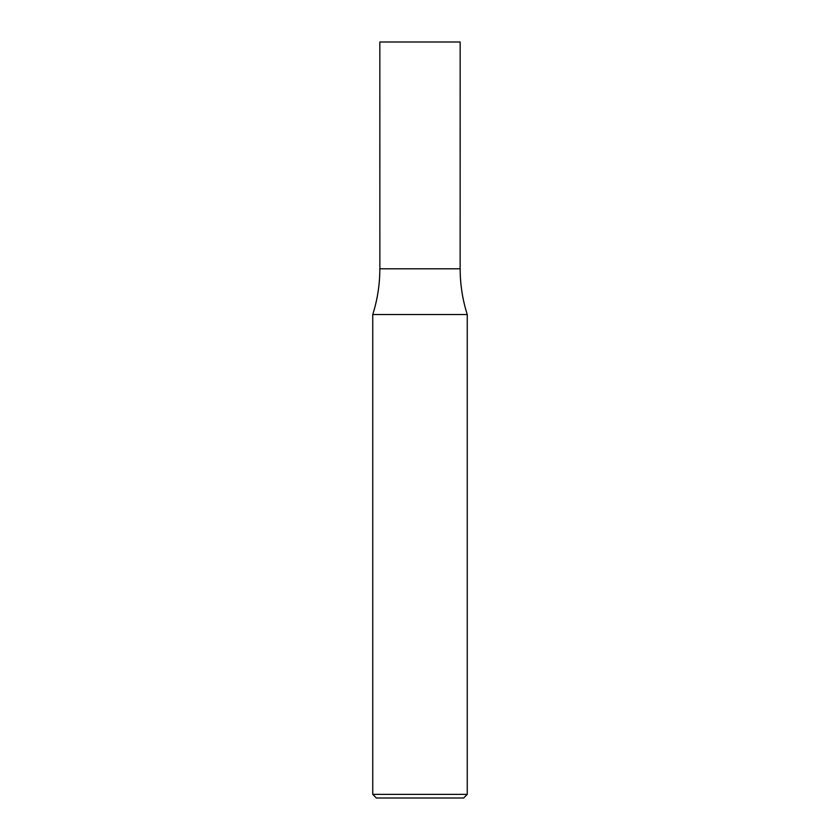 <?xml version="1.0" encoding="UTF-8"?>
<svg xmlns="http://www.w3.org/2000/svg" width="840" height="840" viewBox="0 0 840 840"><rect width="100%" height="100%" fill="white"/><g stroke="black" fill="none" stroke-linecap="round" stroke-linejoin="round"><path stroke-width="1.26" d="M379.838 42L460.163 42L460.142 268.8L379.858 268.8L379.838 42M467.25 794.367L372.75 794.367L376.383 798L463.617 798L467.25 794.367L467.25 314.548C462.536 299.659 460.173 284.413 460.163 268.8L379.838 268.8C379.827 284.413 377.465 299.659 372.75 314.548L467.25 314.548M372.75 794.367L372.75 314.548"/></g></svg>
